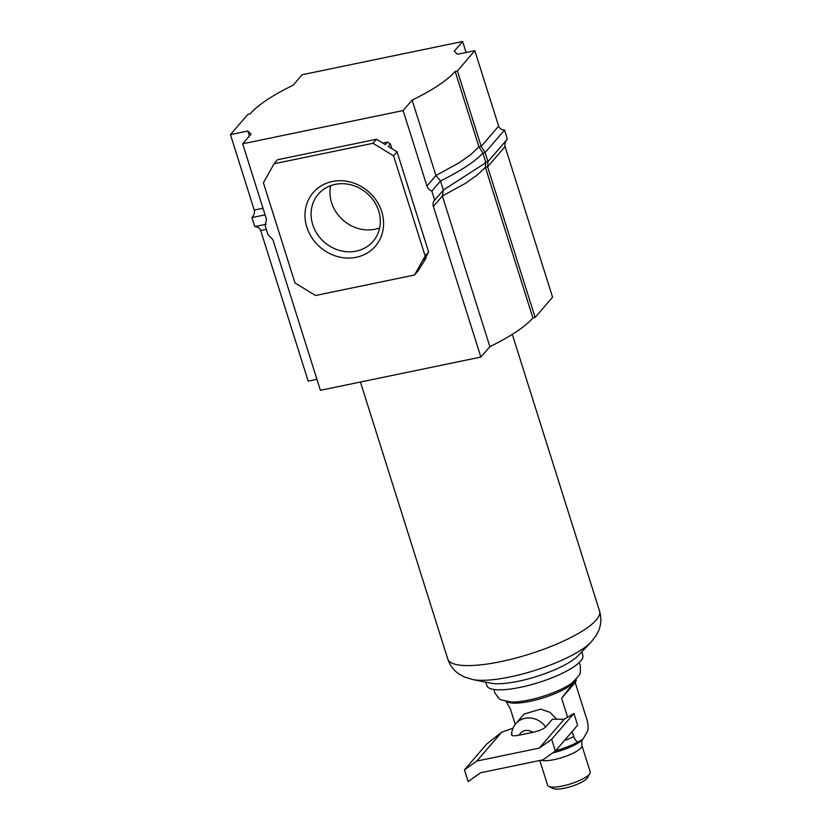 <?xml version="1.0" encoding="UTF-8"?>
<svg xmlns="http://www.w3.org/2000/svg" width="830" height="830" viewBox="0 0 830 830"><rect width="100%" height="100%" fill="white"/><g stroke="black" fill="none" stroke-linecap="round" stroke-linejoin="round"><path stroke-width="1.25" d="M306.841 227.15A41.044 36.821 40.7 0 1 332.332 181.5A41.044 36.821 40.7 0 1 381.727 211.64A41.044 36.821 40.7 0 1 356.236 257.29A41.044 36.821 40.7 0 1 306.841 227.15M378.677 210.924A36.157 32.443 -139.3 0 0 351.702 185.028A36.157 32.443 -139.3 0 0 318.295 194.158A36.157 32.443 -139.3 0 0 312.713 224.588A36.157 32.443 -139.3 0 0 339.678 250.494A36.157 32.443 -139.3 0 0 373.085 241.354A36.157 32.443 -139.3 0 0 378.677 210.924M330.599 185.681A36.157 32.443 -139.3 0 0 331.575 202.686A36.157 32.443 -139.3 0 0 379.652 227.939M242.671 143.787L251.013 134.107L247.817 131.005L230.439 134.605L247.9 114.343L250.121 113.876A118.244 29.641 162.5 0 1 293.156 85.189L302.151 74.731L462.611 41.5L454.269 51.18L457.465 54.282L474.843 50.682L457.392 70.944L455.162 71.411A118.244 29.641 162.5 0 1 412.137 100.098L403.131 110.556L242.671 143.787L266.461 219.234L265.144 225.604L267.986 234.631L272.914 239.704L320.401 390.318L480.861 357.076L489.866 346.629A118.244 29.641 -17.5 0 0 532.891 317.932L535.122 317.475L552.573 297.213L505.086 146.599L487.635 166.872L535.122 317.475M252.424 216.993L251.926 217.574L254.769 226.59C257.84 226.818 259.811 228.126 260.682 230.522L308.169 381.126L316.925 379.32M489.866 346.629L442.38 196.025L466.004 183.005L477.447 174.871L485.405 167.328L532.891 317.932M487.853 161.757L485.737 162.109L485.405 167.328L487.635 166.872L487.957 161.643L485.114 152.616L482.884 153.083L485.737 162.109L484.181 163.78L443.355 190.039L442.38 196.025L433.374 206.473L480.861 357.076M455.162 71.411L478.952 146.858L470.994 154.401L459.55 162.535L435.926 175.555L426.921 186.003L403.131 110.556M412.137 100.098L435.926 175.555L440.512 181.023L431.849 191.076A7.325 6.578 40.7 0 1 426.921 186.003M433.374 206.473A7.325 6.578 40.7 0 1 434.505 200.3A7.325 6.578 40.7 0 1 434.692 200.103L431.849 191.076M382.755 143.092L387.434 142.127L390.391 143.932L391.895 148.674M425.956 256.719L426.236 257.591L424.701 260.329L417.998 270.974L414.523 275.01L315.576 295.501L294.992 282.947L263.421 182.797L274.045 163.78L372.992 143.289L393.576 155.843L425.147 255.982L414.523 275.01M247.817 131.005L249.394 135.985M230.439 134.605L254.229 210.052C254.893 212.542 254.125 215.053 251.926 217.574L265.071 214.846M462.611 41.5L466.087 52.498M474.843 50.682L498.633 126.129C499.504 128.536 501.476 129.843 504.547 130.071L485.114 152.616L481.182 146.402L478.952 146.858L482.884 153.083C475.445 161.248 461.314 170.555 440.512 181.023L443.355 190.039L434.692 200.103M457.392 70.944L481.182 146.402L498.633 126.129M425.147 255.982L428.622 251.957L424.068 260.101L426.236 257.591M393.576 155.843L397.041 151.817L428.622 251.957M372.992 143.289L376.467 139.253L385.276 144.628L387.434 142.127M390.391 143.932L388.233 146.443L397.041 151.817M274.045 163.78L277.511 159.754L376.467 139.253M504.547 130.071L507.389 139.087L487.957 161.643M507.389 139.087C505.19 141.608 504.422 144.109 505.086 146.599M254.769 226.59L266.108 224.245M518.418 681.243A50.329 12.616 -17.5 0 0 578.168 655.627L590.929 642.264A68.112 17.077 -17.5 0 1 510.056 676.938A68.112 17.077 -17.5 0 1 472.695 679.542L490.81 683.173A50.329 12.616 -17.5 0 0 518.418 681.243M485.747 682.156L486.847 685.632A50.329 12.616 -17.5 0 0 520.337 687.333A50.329 12.616 -17.5 0 0 582.836 655.368L581.737 651.892M579.07 662.724L580.409 665.556L580.315 672.933L579.33 675.205L572.233 682.82A39.425 9.887 162.5 0 1 528.658 700.095A39.425 9.887 162.5 0 1 511.28 702.045L501.092 699.877L498.986 698.57L494.67 692.593L494.141 689.502M575.875 679.718L574.785 681.285A36.645 9.182 162.5 0 1 574.121 682.136A36.645 9.182 162.5 0 1 530.131 701.319A36.645 9.182 162.5 0 1 508.302 702.253L506.508 701.589M567.606 717.203L561.63 698.248L574.121 682.136C576.57 679.272 576.933 679.397 575.19 682.509L587.308 720.928C588.397 725.545 588.377 729.124 587.256 731.666L582.93 739.281L578.728 741.564C577.026 742.29 575.366 740.661 573.748 736.667L572.14 731.572M589.912 773.436L587.526 777.658A18.665 4.679 162.5 0 1 564.597 788.168A18.665 4.679 162.5 0 1 553.143 788.5L548.775 786.404A22.327 5.603 -17.5 0 0 562.47 786.01A22.327 5.603 -17.5 0 0 589.912 773.436A22.327 5.603 -17.5 0 0 590.203 771.827L581.882 745.433A22.327 5.603 162.5 0 1 554.15 759.616A22.327 5.603 162.5 0 1 541.004 760.239M511.965 733.969C510.938 735.92 513.355 736.314 519.238 735.152L532.787 732.34C538.753 731.054 543.048 729.269 545.684 726.987A19.547 17.534 -139.3 0 0 524.985 718.303A19.547 17.534 -139.3 0 0 515.866 723.584L524.052 714.091L540.631 709.131L550.02 712.348L556.723 719.226M545.684 726.987L552.396 719.195L564.12 719.268L573.935 713.468L551.691 739.291L555.384 751.015L542.976 759.834L480.57 772.761L468.151 781.58L464.458 769.846L476.866 761.027L539.272 748.11L551.691 739.291M539.801 760.488L547.613 785.253A22.327 5.603 -17.5 0 0 548.775 786.404M576.103 679.49L575.19 682.509L561.63 698.248M506.196 701.537L510.367 708.862L515.254 724.341M539.272 748.11L564.12 719.268M555.384 751.015L577.628 725.192L573.935 713.468M464.458 769.846L486.702 744.022L501.714 732.185L513.002 728.19M476.866 761.027L501.714 732.185M260.682 230.522L266.326 229.36M254.229 210.052L262.996 208.237M360.428 382.018L447.744 658.958A79.597 19.951 -17.5 0 0 500.718 661.645A79.597 19.951 -17.5 0 0 599.561 611.088C601.511 617.914 601.221 624.388 598.7 630.53L596.189 635.5L590.929 642.264M578.728 741.564A31.748 7.958 162.5 0 1 555.623 750.745M582.93 739.281L582.235 739.945A27.224 6.827 162.5 0 1 552.739 752.893M519.238 735.152A9.773 8.767 40.7 0 1 525.017 730.587A9.773 8.767 40.7 0 1 532.787 732.34M573.748 736.667A36.645 9.182 162.5 0 1 564.39 740.557M599.561 611.088L512.307 334.355M447.744 658.958C450.036 665.598 453.937 670.713 459.457 674.292L464.333 676.938L472.695 679.542M582.473 739.696C581.975 739.001 581.778 740.91 581.882 745.433M515.866 723.584C513.148 726.81 511.716 730.556 511.55 734.799"/></g></svg>
